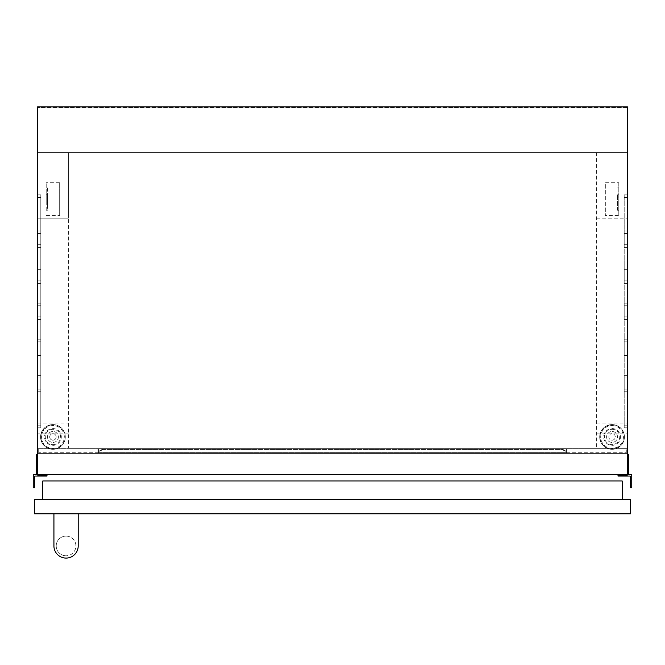 <?xml version="1.0" encoding="UTF-8"?>
<svg xmlns="http://www.w3.org/2000/svg" width="665" height="665" viewBox="0 0 665 665"><rect width="100%" height="100%" fill="white"/><g stroke="black" fill="none" stroke-linecap="round" stroke-linejoin="round"><path stroke-width="0.5" stroke-dasharray="3.33 2.49" d="M596.638 423.946L627.486 423.946L627.486 152.593L627.353 448.16L627.353 152.593L37.514 152.593L596.638 152.593L596.638 448.16L596.638 152.593L627.486 152.593L627.486 106.915L37.514 106.915L37.514 474.411L627.486 474.411L627.486 106.915L627.486 107.572L37.514 107.572L627.486 107.572L627.486 152.593L37.514 152.593L37.514 448.16L627.486 448.16L627.486 152.593L37.514 152.593L37.514 218.211L68.362 218.211L68.362 448.16L37.514 448.16L37.514 433.139L68.362 433.139M627.486 106.915L37.514 106.915L627.486 106.915M40.798 283.448L40.798 280.821L37.514 280.821L37.514 283.448L37.514 230.946L37.514 280.821L40.798 280.821L40.798 283.448L37.514 283.448M40.798 355.634L40.798 353.007L37.514 353.007L37.514 355.634L37.514 303.132L37.514 353.007L40.798 353.007L40.798 355.634L37.514 355.634M40.798 427.819L40.798 425.193L37.514 425.193L37.514 427.819L37.514 375.318L37.514 425.193L40.798 425.193L40.798 427.819L37.514 427.819M40.798 247.355L40.798 244.728L37.514 244.728L37.514 247.355L37.514 194.853L37.514 244.728L40.798 244.728L40.798 247.355L37.514 247.355M40.798 319.541L40.798 316.914L37.514 316.914L37.514 319.541L37.514 267.039L37.514 316.914L40.798 316.914L40.798 319.541L37.514 319.541M40.798 391.727L40.798 389.1L37.514 389.1L37.514 391.727L37.514 339.225L37.514 389.1L40.798 389.1L40.798 391.727L37.514 391.727M627.486 230.946L627.486 283.448L627.486 230.946L624.202 230.946L624.202 283.448L624.202 230.946M627.486 303.132L627.486 355.634L627.486 303.132L624.202 303.132L624.202 355.634L624.202 303.132M627.486 375.318L627.486 427.819L627.486 375.318L624.202 375.318L624.202 427.819L624.202 375.318M627.486 194.853L627.486 247.355L627.486 194.853L624.202 194.853L624.202 247.355L624.202 194.853M627.486 267.039L627.486 319.541L627.486 267.039L624.202 267.039L624.202 319.541L624.202 267.039M627.486 339.225L627.486 391.727L627.486 339.225L624.202 339.225L624.202 391.727L624.202 339.225M52.934 442.4A5.453 5.453 0 0 0 58.395 436.938A5.453 5.453 0 0 0 52.934 431.485A5.453 5.453 0 0 0 47.481 436.938A5.453 5.453 0 0 0 52.934 442.4A5.453 5.453 0 0 0 58.395 436.938A5.453 5.453 0 0 0 52.934 431.485A5.453 5.453 0 0 0 47.481 436.938A5.453 5.453 0 0 0 52.934 442.4M52.934 449.299A12.361 12.361 0 0 0 65.295 436.938A12.361 12.361 0 0 0 52.934 424.586A12.361 12.361 0 0 0 40.582 436.938A12.361 12.361 0 0 0 52.934 449.299A12.361 12.361 0 0 0 65.295 436.938A12.361 12.361 0 0 0 52.934 424.586A12.361 12.361 0 0 0 40.582 436.938A12.361 12.361 0 0 0 52.934 449.299A12.361 12.361 0 0 0 65.295 436.938A12.361 12.361 0 0 0 52.934 424.586A12.361 12.361 0 0 0 40.582 436.938A12.361 12.361 0 0 0 52.934 449.299M52.934 440.172A3.225 3.225 0 0 0 56.168 436.938A3.225 3.225 0 0 0 52.934 433.713A3.225 3.225 0 0 0 49.709 436.938A3.225 3.225 0 0 0 52.934 440.172A3.225 3.225 0 0 0 56.168 436.938A3.225 3.225 0 0 0 52.934 433.713A3.225 3.225 0 0 0 49.709 436.938A3.225 3.225 0 0 0 52.934 440.172M612.066 431.485A5.453 5.453 0 0 1 617.519 436.938A5.453 5.453 0 0 1 612.066 442.4A5.453 5.453 0 0 1 606.605 436.938A5.453 5.453 0 0 1 612.066 431.485A5.453 5.453 0 0 1 617.519 436.938A5.453 5.453 0 0 1 612.066 442.4A5.453 5.453 0 0 1 606.605 436.938A5.453 5.453 0 0 1 612.066 431.485M612.066 424.586A12.361 12.361 0 0 1 624.418 436.938A12.361 12.361 0 0 1 612.066 449.299A12.361 12.361 0 0 1 599.705 436.938A12.361 12.361 0 0 1 612.066 424.586A12.361 12.361 0 0 1 624.418 436.938A12.361 12.361 0 0 1 612.066 449.299A12.361 12.361 0 0 1 599.705 436.938A12.361 12.361 0 0 1 612.066 424.586A12.361 12.361 0 0 1 624.418 436.938A12.361 12.361 0 0 1 612.066 449.299A12.361 12.361 0 0 1 599.705 436.938A12.361 12.361 0 0 1 612.066 424.586M612.066 440.172A3.225 3.225 0 0 0 615.291 436.938A3.225 3.225 0 0 0 612.066 433.713A3.225 3.225 0 0 1 615.291 436.938A3.225 3.225 0 0 1 612.066 440.172A3.225 3.225 0 0 1 608.832 436.938A3.225 3.225 0 0 1 612.066 433.713A3.225 3.225 0 0 0 608.832 436.938A3.225 3.225 0 0 0 612.066 440.172M37.514 433.139L37.514 218.211L68.362 218.211L68.362 152.593L68.362 448.16L627.486 448.16L627.486 423.946M99.858 452.657L99.858 453.414L565.142 453.414L565.142 452.657L99.858 452.657L99.858 453.414L566.455 453.414L98.545 453.414L565.142 453.414L565.142 452.657L99.858 452.657L99.858 453.414L566.455 453.414L98.545 453.414L565.142 453.414L565.142 452.657L99.858 452.657L99.858 453.414L99.858 450.546L99.858 452.657L565.142 452.657L565.142 453.414L566.455 453.414L98.545 453.414L99.858 453.414L99.858 450.546L103.142 448.908L561.859 448.908L565.142 450.546L565.142 452.657L99.858 452.657L99.858 453.414L99.858 450.546L99.858 452.657L99.858 450.546L103.142 448.908L103.142 449.474L561.859 449.474L561.859 448.908L565.142 450.546L565.142 451.119L561.859 449.474L561.859 448.908L565.142 450.546L565.142 453.414L566.455 453.414L98.545 453.414L99.858 453.414L99.858 450.546L103.142 448.908L561.859 448.908L565.142 450.546L565.142 451.119L561.859 449.474L561.859 448.908L565.142 450.546L565.142 452.657L565.142 450.546L565.142 451.119L561.859 449.474L561.859 448.908L103.142 448.908L103.142 449.474L99.858 451.119L99.858 450.546L99.858 452.657L99.858 450.546L103.142 448.908L103.142 449.474L561.859 449.474L561.859 448.908L103.142 448.908L103.142 449.474L99.858 451.119L103.142 449.474L561.859 449.474L565.142 451.119L561.859 449.474L103.142 449.474L99.858 451.119L99.858 453.414L98.545 453.414L98.545 448.817L98.545 453.414L98.545 448.817L98.545 453.414L98.545 448.817L566.455 448.817L566.455 453.414L98.545 453.414L98.545 448.817L566.455 448.817L98.545 448.817L566.455 448.817L566.455 453.414L566.455 448.817L98.545 448.817L566.455 448.817L98.545 448.817L566.455 448.817L566.455 453.414L565.142 453.414L565.142 450.546L565.142 452.657M566.455 448.817L98.545 448.817L98.545 453.414L98.545 448.817L98.545 453.414L98.545 448.817L566.455 448.817L566.455 453.414L566.455 448.817M46.209 194.23L46.209 204.005L46.209 194.23L47.523 194.23L47.523 204.005L46.209 204.005M46.209 210.256L46.209 182.725L46.209 210.256L47.523 210.256L47.523 187.979L46.209 187.979M618.791 194.23L618.791 204.005L618.791 194.23L617.477 194.23L617.477 210.256L618.791 210.256L618.791 182.725L605.333 182.725L605.333 215.51L605.333 182.725M596.638 218.211L627.486 218.211L596.638 218.211M596.638 433.139L627.486 433.139M618.791 210.256L618.791 215.51L605.333 215.51M617.477 204.005L618.791 204.005M617.477 210.256L617.477 194.23M617.477 187.979L618.791 187.979M37.514 423.946L68.362 423.946M38.171 453.414L38.171 448.817L626.829 448.817L38.171 448.817L38.171 453.414L626.829 453.414L38.171 453.414M626.829 453.414L626.829 448.817L626.829 453.414M37.647 152.593L37.647 448.16L37.647 152.593M46.209 215.51L59.667 215.51L59.667 182.725L46.209 182.725M47.523 187.979L47.523 194.23M47.523 204.005L47.523 210.256M59.667 182.725L59.667 215.51M618.791 215.51L618.791 182.725M567.112 448.817L97.888 448.817L567.112 448.817L97.888 448.817L567.112 448.817L97.888 448.817L567.112 448.817L97.888 448.817L567.112 448.817L97.888 448.817L567.112 448.817L567.112 452.757L97.888 452.757L567.112 452.757L97.888 452.757L567.112 452.757L97.888 452.757L567.112 452.757L97.888 452.757L567.112 452.757L97.888 452.757L567.112 452.757L567.112 448.817M38.828 448.817L626.172 448.817L38.828 448.817L38.828 452.757L38.828 448.817M626.172 452.757L626.172 448.817L626.172 452.757L38.828 452.757L626.172 452.757M97.888 448.817L97.888 452.757L97.888 448.817M565.142 451.119L565.142 450.546M99.858 450.546L103.142 448.908L561.859 448.908M103.142 448.908L103.142 449.474L561.859 449.474M103.142 449.474L99.858 451.119M40.798 389.1L40.798 339.225L40.798 389.1M40.798 316.914L40.798 267.039L40.798 316.914M40.798 244.728L40.798 194.853L40.798 244.728M40.798 425.193L40.798 375.318L40.798 425.193M40.798 353.007L40.798 303.132L40.798 353.007M40.798 280.821L40.798 230.946L40.798 280.821M45.22 475.134L40.798 475.533L40.798 474.411L40.141 474.744A0.657 0.657 0 0 1 39.484 475.276L38.171 475.276A0.657 0.657 0 0 1 37.514 474.744L37.514 454.727L36.533 454.727L36.533 474.087A0.657 0.657 0 0 1 35.877 474.744L33.25 474.744L33.25 487.736L34.563 487.753L34.563 476.714A0.657 0.657 0 0 1 35.22 476.057L46.949 476.057L47.007 475.583L45.22 475.134M40.798 474.411L40.141 474.411M37.514 474.411L37.514 454.727M627.486 454.727L627.486 474.744A0.657 0.657 0 0 1 626.829 475.276L625.516 475.276A0.657 0.657 0 0 1 624.859 474.744L624.202 474.411L624.202 475.533L619.78 475.134L617.993 475.583L618.051 476.057L629.78 476.057A0.657 0.657 0 0 1 630.437 476.714L630.437 487.753L631.75 487.736L631.75 474.744L629.123 474.744A0.657 0.657 0 0 1 628.467 474.087L628.467 454.727L627.486 454.727L627.486 474.411M624.859 474.411L624.202 474.411M66.059 536.098A9.842 9.842 0 0 1 75.91 545.948A9.842 9.842 0 0 1 66.059 555.79A9.842 9.842 0 0 0 75.91 545.948A9.842 9.842 0 0 0 66.059 536.098A9.842 9.842 0 0 0 56.217 545.948A9.842 9.842 0 0 0 66.059 555.79A9.842 9.842 0 0 1 56.217 545.948A9.842 9.842 0 0 1 66.059 536.098M34.563 513.787L630.437 513.787L630.437 499.349L34.563 499.349L34.563 513.787M53.923 513.787L78.204 513.787L53.923 513.787L78.204 513.787L53.923 513.787L53.923 545.948A12.145 12.145 0 0 0 66.059 558.085A12.145 12.145 0 0 1 53.923 545.948A12.145 12.145 0 0 0 66.059 558.085A12.145 12.145 0 0 0 78.204 545.948A12.145 12.145 0 0 1 66.059 558.085A12.145 12.145 0 0 0 78.204 545.948L78.204 513.787M42.768 499.349L622.232 499.349L42.768 499.349L42.768 480.978L622.232 480.978L622.232 499.349M624.202 233.573L627.486 233.573L624.202 233.573M624.202 305.759L627.486 305.759L624.202 305.759M624.202 377.944L627.486 377.944L624.202 377.944M624.202 197.48L627.486 197.48L624.202 197.48M624.202 269.666L627.486 269.666L624.202 269.666M624.202 341.852L627.486 341.852L624.202 341.852M52.934 444.602A7.664 7.664 0 0 0 60.598 436.938A7.664 7.664 0 0 0 52.934 429.282A7.664 7.664 0 0 0 45.27 436.938A7.664 7.664 0 0 0 52.934 444.602M52.934 445.317A8.371 8.371 0 0 0 61.305 436.938A8.371 8.371 0 0 0 52.934 428.568A8.371 8.371 0 0 0 44.563 436.938A8.371 8.371 0 0 0 52.934 445.317M52.934 449.025A12.078 12.078 0 0 0 65.02 436.938A12.078 12.078 0 0 0 52.934 424.86A12.078 12.078 0 0 0 40.856 436.938A12.078 12.078 0 0 0 52.934 449.025M52.934 448.318A11.372 11.372 0 0 0 64.314 436.938A11.372 11.372 0 0 0 52.934 425.567A11.372 11.372 0 0 0 41.562 436.938A11.372 11.372 0 0 0 52.934 448.318M612.066 429.282A7.664 7.664 0 0 1 619.73 436.938A7.664 7.664 0 0 1 612.066 444.602A7.664 7.664 0 0 1 604.402 436.938A7.664 7.664 0 0 1 612.066 429.282M612.066 428.568A8.371 8.371 0 0 1 620.437 436.938A8.371 8.371 0 0 1 612.066 445.317A8.371 8.371 0 0 1 603.695 436.938A8.371 8.371 0 0 1 612.066 428.568M612.066 424.86A12.078 12.078 0 0 1 624.144 436.938A12.078 12.078 0 0 1 612.066 449.025A12.078 12.078 0 0 1 599.98 436.938A12.078 12.078 0 0 1 612.066 424.86M612.066 425.567A11.372 11.372 0 0 1 623.438 436.938A11.372 11.372 0 0 1 612.066 448.318A11.372 11.372 0 0 1 600.686 436.938A11.372 11.372 0 0 1 612.066 425.567M624.202 389.1L627.486 389.1L624.202 389.1M624.202 316.914L627.486 316.914L624.202 316.914M624.202 244.728L627.486 244.728L624.202 244.728M624.202 425.193L627.486 425.193L624.202 425.193M624.202 353.007L627.486 353.007L624.202 353.007M624.202 280.821L627.486 280.821L624.202 280.821M40.798 341.852L37.514 341.852L40.798 341.852M40.798 269.666L37.514 269.666L40.798 269.666M40.798 197.48L37.514 197.48L40.798 197.48M40.798 377.944L37.514 377.944L40.798 377.944M40.798 305.759L37.514 305.759L40.798 305.759M40.798 233.573L37.514 233.573L40.798 233.573M624.202 391.727L627.486 391.727M624.202 319.541L627.486 319.541M624.202 247.355L627.486 247.355M624.202 427.819L627.486 427.819M624.202 355.634L627.486 355.634M624.202 283.448L627.486 283.448M40.798 339.225L37.514 339.225M40.798 267.039L37.514 267.039M40.798 194.853L37.514 194.853M40.798 375.318L37.514 375.318M40.798 303.132L37.514 303.132M40.798 230.946L37.514 230.946"/><path stroke-width="1" d="M627.486 474.411L627.486 106.915L37.514 106.915L37.514 474.411L627.486 474.744A0.657 0.657 0 0 1 626.829 475.276L625.516 475.276A0.657 0.657 0 0 1 624.859 474.744L624.859 474.411M37.514 454.727L36.533 454.727L36.533 474.087A0.657 0.657 0 0 1 35.877 474.744L33.25 474.744L33.25 487.736L34.563 487.753L34.563 476.714A0.657 0.657 0 0 1 35.22 476.057L46.949 476.057L47.007 475.583L45.22 475.134L40.798 475.533L40.798 474.411M40.141 474.411L40.141 474.744A0.657 0.657 0 0 1 39.484 475.276L38.171 475.276A0.657 0.657 0 0 1 37.514 474.744L37.514 474.411M624.202 474.411L624.202 475.533L619.78 475.134L617.993 475.583L618.051 476.057L629.78 476.057A0.657 0.657 0 0 1 630.437 476.714L630.437 487.753L631.75 487.736L631.75 474.744L629.123 474.744A0.657 0.657 0 0 1 628.467 474.087L628.467 454.727L627.486 454.727M630.437 513.787L34.563 513.787L34.563 499.349L630.437 499.349L630.437 513.787M622.232 499.349L622.232 480.978L42.768 480.978L42.768 499.349M78.204 513.787L78.204 545.948A12.145 12.145 0 0 1 66.059 558.085A12.145 12.145 0 0 1 53.923 545.948L53.923 513.787"/></g></svg>

